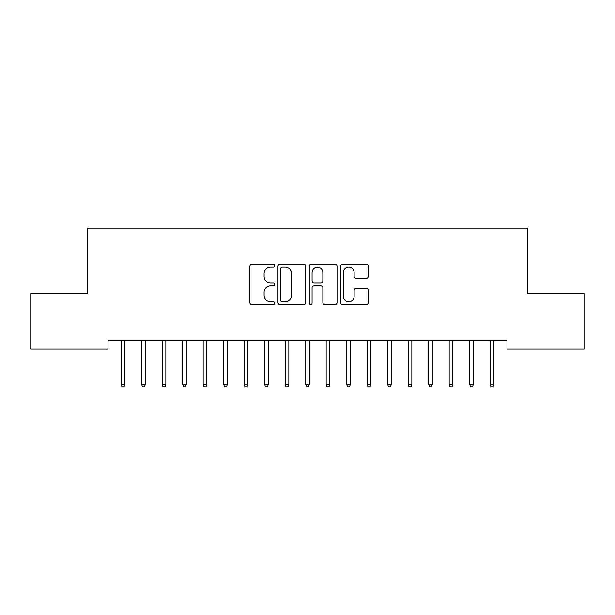<?xml version="1.0" encoding="UTF-8"?>
<svg xmlns="http://www.w3.org/2000/svg" width="615" height="615" viewBox="0 0 615 615"><rect width="100%" height="100%" fill="white"/><g stroke="black" fill="none" stroke-linecap="round" stroke-linejoin="round"><path stroke-width="0.92" d="M274.697 265.703A1.407 1.407 0 0 0 273.291 264.296L251.912 264.296A2.014 2.014 0 0 0 249.898 266.31L249.898 302.526A2.014 2.014 0 0 0 251.912 304.54L273.291 304.54A1.407 1.407 0 0 0 274.697 303.134A1.407 1.407 0 0 0 273.291 301.719L270.523 301.719A6.442 6.442 0 0 1 264.089 295.285L264.089 292.263A6.442 6.442 0 0 1 270.523 285.829L273.291 285.829A1.407 1.407 0 0 0 274.697 284.414A1.407 1.407 0 0 0 273.291 283.008L270.523 283.008A6.442 6.442 0 0 1 264.089 276.573L264.089 273.552A6.442 6.442 0 0 1 270.523 267.11L273.291 267.11A1.407 1.407 0 0 0 274.697 265.703M366.309 278.48A2.014 2.014 0 0 0 368.316 276.466L368.316 266.31A2.014 2.014 0 0 0 366.309 264.296L342.563 264.296A2.014 2.014 0 0 0 340.549 266.31L340.549 302.526A2.014 2.014 0 0 0 342.563 304.54L366.309 304.54A2.014 2.014 0 0 0 368.316 302.526L368.316 290.249A2.014 2.014 0 0 0 366.309 288.243L356.147 288.243A2.014 2.014 0 0 0 354.132 290.249L354.132 296.338A5.381 5.381 0 0 1 348.751 301.719A5.381 5.381 0 0 1 343.37 296.338L343.37 272.491A5.381 5.381 0 0 1 348.751 267.11A5.381 5.381 0 0 1 354.132 272.491L354.132 276.466A2.014 2.014 0 0 0 356.147 278.48L366.309 278.48M506.968 340.795L108.032 340.795L108.032 348.989L30.75 348.989L30.75 293.639L87.538 293.639L87.538 228.042L527.462 228.042L527.462 293.639L584.25 293.639L584.25 348.989L506.968 348.989L506.968 340.795M305.74 266.31A2.014 2.014 0 0 0 303.725 264.296L279.986 264.296A2.014 2.014 0 0 0 277.972 266.31L277.972 302.526A2.014 2.014 0 0 0 279.986 304.54L303.725 304.54A2.014 2.014 0 0 0 305.74 302.526L305.74 266.31M311.275 264.296L335.014 264.296A2.014 2.014 0 0 1 337.028 266.31L337.028 302.526A2.014 2.014 0 0 1 335.014 304.54L324.858 304.54A2.014 2.014 0 0 1 322.844 302.526L322.844 287.835A2.014 2.014 0 0 0 320.83 285.829L314.088 285.829A2.014 2.014 0 0 0 312.074 287.835L312.074 303.134A1.407 1.407 0 0 1 310.667 304.54A1.407 1.407 0 0 1 309.26 303.134L309.26 266.31A2.014 2.014 0 0 1 311.275 264.296M282.193 267.11A1.407 1.407 0 0 0 280.786 268.517L280.786 300.312A1.407 1.407 0 0 0 282.193 301.719L285.114 301.719A6.442 6.442 0 0 0 291.556 295.285L291.556 273.552A6.442 6.442 0 0 0 285.114 267.11L282.193 267.11M322.844 272.599A5.381 5.381 0 0 0 317.463 267.21A5.381 5.381 0 0 0 312.074 272.599L312.074 280.993A2.014 2.014 0 0 0 314.088 283.008L320.83 283.008A2.014 2.014 0 0 0 322.844 280.993L322.844 272.599M121.155 384.29L121.978 386.958L124.022 386.958L124.845 384.29L121.155 384.29L121.155 340.795M124.845 384.29L124.845 340.795M141.658 384.29L142.472 386.958L144.525 386.958L145.348 384.29L141.658 384.29L141.658 340.795M145.348 384.29L145.348 340.795M162.152 384.29L162.975 386.958L165.028 386.958L165.842 384.29L162.152 384.29L162.152 340.795M165.842 384.29L165.842 340.795M182.655 384.29L183.478 386.958L185.522 386.958L186.345 384.29L182.655 384.29L182.655 340.795M186.345 384.29L186.345 340.795M203.158 384.29L203.972 386.958L206.025 386.958L206.848 384.29L203.158 384.29L203.158 340.795M206.848 384.29L206.848 340.795M223.652 384.29L224.475 386.958L226.528 386.958L227.342 384.29L223.652 384.29L223.652 340.795M227.342 384.29L227.342 340.795M244.155 384.29L244.978 386.958L247.022 386.958L247.845 384.29L244.155 384.29L244.155 340.795M247.845 384.29L247.845 340.795M264.658 384.29L265.472 386.958L267.525 386.958L268.348 384.29L264.658 384.29L264.658 340.795M268.348 384.29L268.348 340.795M285.152 384.29L285.975 386.958L288.028 386.958L288.842 384.29L285.152 384.29L285.152 340.795M288.842 384.29L288.842 340.795M305.655 384.29L306.478 386.958L308.522 386.958L309.345 384.29L305.655 384.29L305.655 340.795M309.345 384.29L309.345 340.795M326.158 384.29L326.972 386.958L329.025 386.958L329.848 384.29L326.158 384.29L326.158 340.795M329.848 384.29L329.848 340.795M346.652 384.29L347.475 386.958L349.528 386.958L350.342 384.29L346.652 384.29L346.652 340.795M350.342 384.29L350.342 340.795M367.155 384.29L367.978 386.958L370.022 386.958L370.845 384.29L367.155 384.29L367.155 340.795M370.845 384.29L370.845 340.795M387.658 384.29L388.472 386.958L390.525 386.958L391.348 384.29L387.658 384.29L387.658 340.795M391.348 384.29L391.348 340.795M408.152 384.29L408.975 386.958L411.028 386.958L411.842 384.29L408.152 384.29L408.152 340.795M411.842 384.29L411.842 340.795M428.655 384.29L429.478 386.958L431.522 386.958L432.345 384.29L428.655 384.29L428.655 340.795M432.345 384.29L432.345 340.795M449.158 384.29L449.972 386.958L452.025 386.958L452.848 384.29L449.158 384.29L449.158 340.795M452.848 384.29L452.848 340.795M469.652 384.29L470.475 386.958L472.528 386.958L473.342 384.29L469.652 384.29L469.652 340.795M473.342 384.29L473.342 340.795M490.155 384.29L490.978 386.958L493.022 386.958L493.845 384.29L490.155 384.29L490.155 340.795M493.845 384.29L493.845 340.795"/></g></svg>
